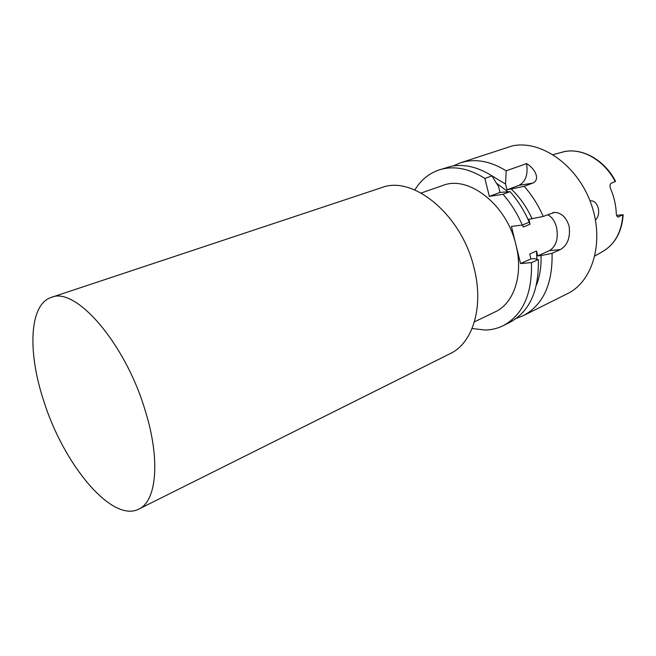 <?xml version="1.0" encoding="UTF-8"?>
<svg xmlns="http://www.w3.org/2000/svg" width="656" height="656" viewBox="0 0 656 656"><rect width="100%" height="100%" fill="white"/><g stroke="black" fill="none" stroke-linecap="round" stroke-linejoin="round"><path stroke-width="0.98" d="M145.001 409.893C160.695 459.487 156.669 501.299 138.81 509.097C111.914 523.16 63.599 464.3 43.845 401.259C27.511 352.362 29.053 304.482 51.307 297.398C75.235 286.237 124.861 342.448 145.001 409.893M51.307 297.398L381.644 187.632C412.903 175.013 461.57 214.61 473.985 267.656C484.169 306.614 472.861 343.096 450.246 353.6L138.81 509.097M472.082 328.525L485.243 330.034C491.598 329.894 497.592 328.435 503.218 325.663C522.906 314.937 532.311 293.929 531.442 262.63L520.544 263.564L515.993 245.041C523.595 274.848 513.886 303.441 495.116 311.903L474.403 321.883M617.936 217.013L623.184 214.717L616.599 215.357M547.58 214.66C551.926 216.882 554.935 221.211 556.608 227.648C558.527 238.768 556.132 246.435 549.425 250.641L537.723 255.873L541.02 255.578C541.397 266.508 539.863 276.356 536.419 285.122M541.02 255.578L552.065 253.323L560.322 249.6C567.579 245.303 570.507 237.505 569.113 226.197C566.284 217.333 561.429 212.724 554.541 212.38L543.201 216.464L528.843 219.276L530.04 224.204L523.152 227.058L522.635 224.934M595.468 220.006C598.215 217.349 599.182 213.454 598.362 208.321C596.886 203.467 594.475 200.957 591.13 200.777L590.064 200.982M531.442 262.63L538.314 259.53C539.101 290.657 529.638 311.592 509.925 322.326L503.218 325.663M538.314 259.53L534.214 258.628L530.917 258.923L529.72 254.011L536.542 250.994L536.829 259.202M552.065 253.323C552.705 284.114 543.135 304.876 523.357 315.634L516.329 318.381M453.304 165.911L460.225 162.893L465.653 161.466C478.7 159.031 492.213 162.155 506.186 170.839L505.563 184.074L506.973 189.822L524.169 186.329C531.959 195.062 538.305 205.107 543.201 216.464M460.225 162.893L512.295 145.903C540.626 139.736 576.772 164.582 590.695 202.638C604.889 240.604 593.196 281.408 567.342 293.732L523.357 315.634M414.813 189.969C420.758 180.187 428.778 173.528 438.88 170.011L451.402 166.23C464.423 163.82 477.953 167.042 491.975 175.89L484.874 178.416L489.335 196.398L502.996 194.291L510.048 191.634L499.987 192.429L498.56 186.64L491.975 175.89M511.377 189.125C519.888 197.325 526.801 207.239 532.131 218.858M510.048 191.634C517.887 200.506 524.292 210.699 529.253 222.204L522.283 225.074L511.418 226.402L515.993 245.041C506.891 204.639 468.499 174.939 442.857 185.468L421.144 193.028M502.996 194.291C510.86 203.229 517.289 213.495 522.283 225.074M491.016 175.275L505.563 184.074M496.535 183.262L507.826 191.667M529.212 222.22L530.04 224.204M438.88 170.011C453.255 165.386 468.589 168.182 484.874 178.416M524.169 186.329L532.647 183.139C540.692 179.777 535.107 168.453 526.538 163.615L506.186 170.839M618.879 216.898L618.247 217.054C617.058 216.89 616.394 215.619 616.263 213.241C615.927 205.008 614.082 196.948 610.728 189.059C609.604 186.197 609.76 184.27 611.187 183.27L615.213 181.556C604.397 160.417 582.561 147.903 564.759 151.561L553.049 154.627M536.542 250.994L537.723 255.873M561.462 152.348C580.289 146.501 604.094 159.023 615.533 181.269L615.213 181.556M530.917 258.923L520.544 263.564M499.987 192.429L489.335 196.398M526.538 163.615C528.219 174.496 525.694 181.737 518.978 185.336L506.973 189.822M623.175 214.815C621.872 232.003 614.975 244.27 602.495 251.625C614.738 244.508 621.519 232.306 622.847 215.029M560.322 249.6L549.425 250.641M532.647 183.139L518.978 185.336M591.13 200.777L590.466 200.867M602.495 251.625L594.926 255.955M554.541 212.38L552.877 212.593"/></g></svg>
